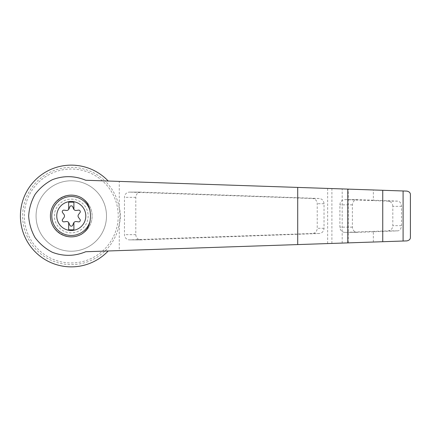 <?xml version="1.0" encoding="UTF-8"?>
<svg xmlns="http://www.w3.org/2000/svg" width="432" height="432" viewBox="0 0 432 432"><rect width="100%" height="100%" fill="white"/><g stroke="black" fill="none" stroke-linecap="round" stroke-linejoin="round"><path stroke-width="0.32" stroke-dasharray="2.16 1.62" d="M85.73 180.263L108.216 181.024A50.868 50.868 0 0 0 35.64 179.707A50.868 50.868 0 0 0 35.64 252.293A50.868 50.868 0 0 0 108.216 250.976L85.73 251.737M410.4 237.249C410.4 239.22 409.223 240.435 406.868 240.899L119.275 250.603L119.275 223.862C120.874 218.635 120.874 213.392 119.275 208.138A48.638 48.638 0 0 0 104.965 180.916L406.868 191.101C409.223 191.565 410.4 192.78 410.4 194.751M119.275 250.603L104.965 251.084A48.638 48.638 0 0 1 26.158 197.845A48.638 48.638 0 0 1 104.965 180.916L108.216 181.024M108.216 250.976L104.965 251.084A48.638 48.638 0 0 0 119.275 208.138L119.275 181.397M140.881 192.116L140.713 192.11C137.732 192.429 136.091 194.168 135.794 197.332L135.794 234.668C136.091 237.832 137.732 239.571 140.713 239.89L319.28 233.501C322.175 233.107 323.762 231.368 324.032 228.29L324.032 203.71C323.762 200.632 322.175 198.893 319.28 198.499L140.881 192.116L129.676 192.116A5.216 5.038 -90 0 0 124.465 197.332L124.465 234.668A5.216 5.038 -90 0 0 129.676 239.884L312.358 233.501A5.216 5.038 -90 0 0 317.223 228.29L317.223 203.71A5.216 5.038 -90 0 0 312.358 198.499L129.676 192.116M68.672 222.566L68.672 229.824L73.888 229.824L73.888 222.566M71.28 262.953A46.953 46.953 0 0 0 111.942 192.521A46.953 46.953 0 0 0 30.613 192.521A46.953 46.953 0 0 0 71.28 262.953M373.356 242.033L373.356 231.79L397.629 230.866C399.854 230.71 401.144 228.976 401.495 225.65L401.495 206.35C401.155 203.04 399.865 201.301 397.629 201.134L373.356 200.21L373.356 189.967M392.818 206.35A5.216 5.038 -90 0 0 387.947 201.134L345.114 199.638A5.216 5.038 -90 0 0 339.903 204.854L339.903 227.146A5.216 5.038 -90 0 0 345.114 232.362L387.947 230.866A5.216 5.038 -90 0 0 392.818 225.65L392.818 206.35L401.495 206.35M373.356 200.21L357.313 199.638C354.332 199.951 352.69 201.69 352.393 204.854L352.393 227.146C352.69 230.31 354.332 232.049 357.313 232.362L373.356 231.79M71.28 251.219A35.219 35.219 0 0 0 101.779 198.391A35.219 35.219 0 0 0 40.781 198.391A35.219 35.219 0 0 0 71.28 251.219A35.219 35.219 0 0 0 101.779 198.391A35.219 35.219 0 0 0 40.781 198.391A35.219 35.219 0 0 0 71.28 251.219M71.28 236.871A20.871 20.871 0 0 0 92.146 216A20.871 20.871 0 0 0 71.28 195.129A20.871 20.871 0 0 0 50.409 216A20.871 20.871 0 0 0 71.28 236.871M71.28 195.129A20.871 20.871 0 0 1 89.354 226.433A20.871 20.871 0 0 1 53.206 226.433A20.871 20.871 0 0 1 71.28 195.129M71.28 199.13A16.87 16.87 0 0 1 85.887 224.435A16.87 16.87 0 0 1 56.673 224.435A16.87 16.87 0 0 1 71.28 199.13M63.947 217.604L62.591 219.343A1.566 1.566 0 0 0 64.039 221.854L66.22 221.551A2.608 2.608 0 0 1 69.001 223.155L69.827 225.196A1.566 1.566 0 0 0 72.727 225.196L73.559 223.155A2.608 2.608 0 0 1 76.334 221.551L78.516 221.854A1.566 1.566 0 0 0 79.969 219.343L78.613 217.604A2.608 2.608 0 0 1 78.613 214.396L79.969 212.657A1.566 1.566 0 0 0 78.516 210.146L76.334 210.449A2.608 2.608 0 0 1 73.559 208.845L72.727 206.804A1.566 1.566 0 0 0 69.827 206.804L69.001 208.845A2.608 2.608 0 0 1 66.22 210.449L64.039 210.146A1.566 1.566 0 0 0 62.591 212.657L63.947 214.396A2.608 2.608 0 0 1 63.947 217.604M73.888 209.434L73.888 202.176L68.672 202.176L68.672 209.434M81.329 234.29C68.11 241.871 50.128 231.233 50.409 216C50.128 200.767 68.11 190.129 81.329 197.71M327.656 243.572L327.656 188.428M397.629 201.134L387.947 201.134M401.495 225.65L392.818 225.65M397.629 230.866L387.947 230.866M342.193 243.081L342.193 188.919M348.251 242.881L348.251 189.119M331.895 243.432L331.895 188.568M352.393 204.854L339.903 204.854M357.48 199.638L345.114 199.638M352.393 227.146L339.903 227.146M357.48 232.362L345.114 232.362M135.794 197.332L124.465 197.332M135.794 234.668L124.465 234.668M140.881 239.884L129.676 239.884M319.28 233.501L312.358 233.501M324.032 228.29L317.223 228.29M324.032 203.71L317.223 203.71M319.28 198.499L312.358 198.499M344.941 199.638L357.313 199.638M344.941 232.362L357.313 232.362M129.503 239.89L140.713 239.89M129.503 192.11L140.713 192.11"/><path stroke-width="0.65" d="M85.73 180.263C74.682 175.667 63.553 175.478 52.353 179.707C45.495 183.287 39.744 188.163 35.1 194.346C31.309 201.074 29.16 208.294 28.652 216C29.16 223.706 31.309 230.926 35.1 237.654C39.744 243.837 45.495 248.713 52.353 252.293C63.553 256.522 74.682 256.333 85.73 251.737L347.792 242.892L347.792 189.108L85.73 180.263M108.216 181.024A50.868 50.868 0 0 0 35.64 179.707A50.868 50.868 0 0 0 35.64 252.293A50.868 50.868 0 0 0 108.216 250.976M347.792 242.892L406.868 240.899C409.282 240.37 410.459 239.155 410.4 237.249L410.4 194.751C410.459 192.845 409.282 191.63 406.868 191.101L347.792 189.108M71.28 201.474A14.526 14.526 0 0 1 85.19 220.169A14.526 14.526 0 0 1 56.824 214.596A14.526 14.526 0 0 1 71.28 201.474M68.672 222.566A2.608 2.608 0 0 0 66.22 221.551L64.039 221.854A1.566 1.566 0 0 1 62.591 219.343L63.947 217.604A2.608 2.608 0 0 0 63.947 214.396L62.591 212.657A1.566 1.566 0 0 1 64.039 210.146L66.22 210.449A2.608 2.608 0 0 0 68.672 209.434L68.672 202.176L73.888 202.176L73.888 209.434A2.608 2.608 0 0 0 76.334 210.449L78.516 210.146A1.566 1.566 0 0 1 79.969 212.657L78.613 214.396A2.608 2.608 0 0 0 78.613 217.604L79.969 219.343A1.566 1.566 0 0 1 78.516 221.854L76.334 221.551A2.608 2.608 0 0 0 73.559 223.155L72.727 225.196A1.566 1.566 0 0 1 69.827 225.196L69.001 223.155A2.608 2.608 0 0 0 68.672 222.566L68.672 229.824L73.888 229.824L73.888 222.566M89.937 221.589C88.889 227.183 86.017 231.417 81.329 234.29A20.871 20.871 0 0 1 50.409 216A20.871 20.871 0 0 1 81.329 197.71C86.017 200.583 88.889 204.817 89.937 210.411A28.139 27.178 90 0 1 89.937 221.589A19.478 19.478 0 0 1 59.951 231.844A19.478 19.478 0 0 1 59.951 200.156A19.478 19.478 0 0 1 89.937 210.411M403.094 241.029L403.094 190.971M382.747 241.715L382.747 190.285M68.672 209.434A2.608 2.608 0 0 0 69.001 208.845L69.827 206.804A1.566 1.566 0 0 1 72.727 206.804L73.559 208.845A2.608 2.608 0 0 0 73.888 209.434M410.4 237.249L410.4 194.751M297.707 244.582L297.707 187.418"/></g></svg>
